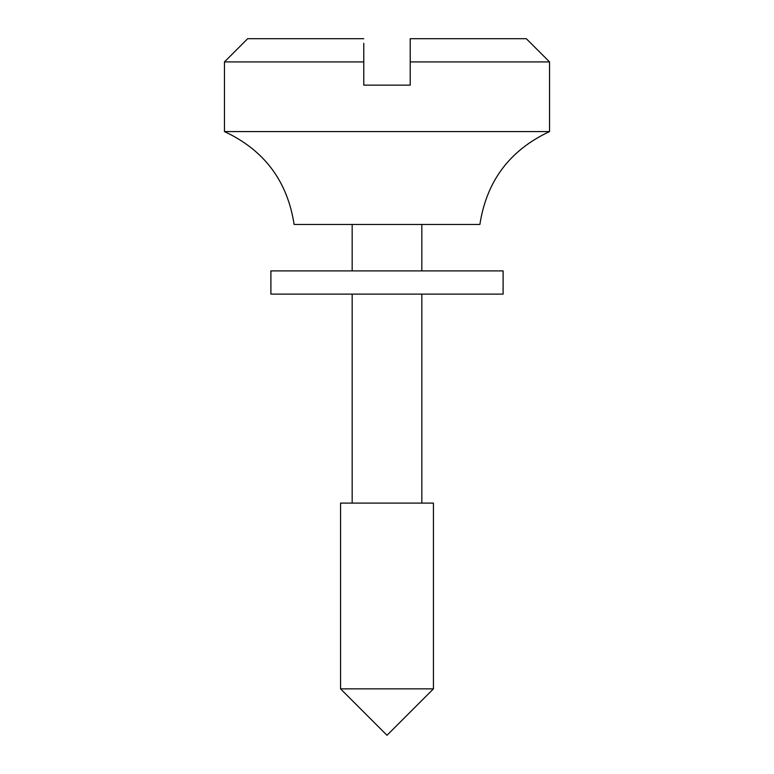 <?xml version="1.0" encoding="UTF-8"?>
<svg xmlns="http://www.w3.org/2000/svg" width="774" height="774" viewBox="0 0 774 774"><rect width="100%" height="100%" fill="white"/><g stroke="black" fill="none" stroke-linecap="round" stroke-linejoin="round"><path stroke-width="1.16" d="M488.288 270.9L503.1 270.9L503.1 294.12L270.9 294.12L270.9 270.9L488.288 270.9M387 688.86L433.44 688.86L433.44 503.1L340.56 503.1L340.56 688.86L387 688.86M549.54 131.58L224.46 131.58C264.215 150.137 287.435 181.097 294.12 224.46L479.88 224.46C486.565 181.097 509.785 150.137 549.54 131.58L549.54 61.92L410.22 61.92L410.22 38.7L526.32 38.7L549.54 61.92M363.78 43.344L363.78 85.14L410.22 85.14L410.22 61.92M363.78 61.92L224.46 61.92L224.46 131.58M224.46 61.92L247.68 38.7L363.78 38.7M340.56 688.86L387 735.3L433.44 688.86M352.17 503.1L352.17 294.12M352.17 270.9L352.17 224.46M421.83 503.1L421.83 294.12M421.83 270.9L421.83 224.46"/></g></svg>
